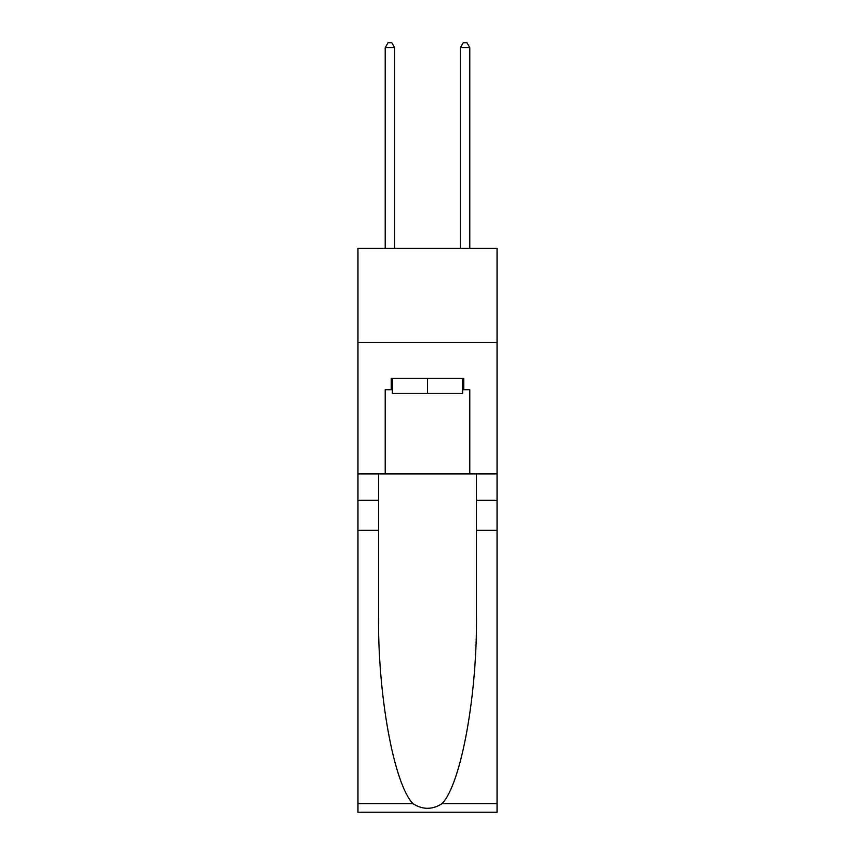 <?xml version="1.0" encoding="UTF-8"?>
<svg xmlns="http://www.w3.org/2000/svg" width="855" height="855" viewBox="0 0 855 855"><rect width="100%" height="100%" fill="white"/><g stroke="black" fill="none" stroke-linecap="round" stroke-linejoin="round"><path stroke-width="1.28" d="M497.044 342.353L497.044 248.378L357.956 248.378L357.956 342.353L497.044 342.353L497.044 473.927L469.79 473.927L469.79 389.72L463.773 389.72L463.773 378.444L391.227 378.444L391.227 389.72L392.349 389.72M462.651 378.444L462.651 393.482L392.349 393.482L392.349 378.444M427.5 378.444L427.5 393.482M442.046 803.679L497.044 803.679L497.044 812.25L357.956 812.25L357.956 530.314L378.541 530.314L378.541 614.136C377.536 694.249 393.792 783.746 412.954 803.679C422.648 809.856 432.341 809.856 442.046 803.679C461.208 783.746 477.464 694.249 476.459 614.136L476.459 473.927M476.459 530.314L497.044 530.314L497.044 473.927M357.956 530.314L357.956 342.353M378.541 473.927L378.541 530.314M497.044 803.679L497.044 530.314M357.956 473.927L385.21 473.927L385.21 389.72L391.227 389.72M385.21 473.927L469.79 473.927M462.651 389.72L463.773 389.72M394.604 248.378L394.604 47.634L385.21 47.634L385.21 248.378M385.21 47.634L388.031 42.75L391.793 42.75L394.604 47.634M469.79 248.378L469.79 47.634L460.396 47.634L460.396 248.378M460.396 47.634L463.207 42.75L466.969 42.75L469.79 47.634M476.459 500.239L497.044 500.239M378.541 500.239L357.956 500.239M357.956 803.679L412.954 803.679"/></g></svg>
